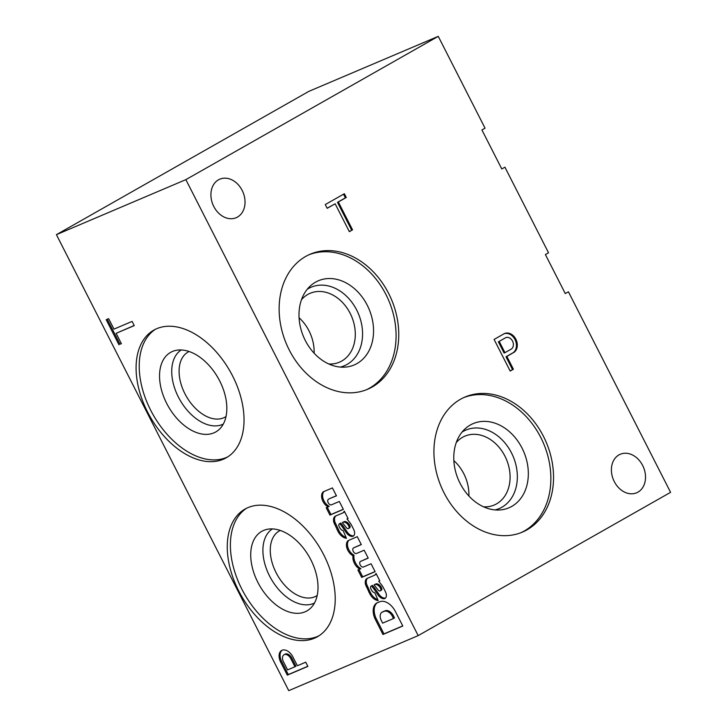 <?xml version="1.0" encoding="UTF-8"?>
<svg xmlns="http://www.w3.org/2000/svg" width="727" height="727" viewBox="0 0 727 727"><rect width="100%" height="100%" fill="white"/><g stroke="black" fill="none" stroke-linecap="round" stroke-linejoin="round"><path stroke-width="1.09" d="M543.46 436.336A73.382 57.033 67 0 0 465.026 397.024A73.382 57.033 67 0 0 441.253 486.872A73.382 57.033 67 0 0 522.44 532.091A73.382 57.033 67 0 0 543.46 436.336M521.095 532.637A73.382 57.033 67 0 0 540.779 437.472A73.382 57.033 67 0 0 463.69 397.614M522.05 448.105A45.746 35.55 67 0 0 465.198 428.73A45.746 35.55 67 0 0 458.346 479.611A45.746 35.55 67 0 0 499.74 509.972A45.746 35.55 67 0 0 522.05 448.105M495.069 509.909A42.639 33.133 67 0 0 511.49 452.894A42.639 33.133 67 0 0 461.999 432.129M483.564 506.81A37.431 29.089 67 0 0 494.224 505.02A37.431 29.089 67 0 0 504.947 456.174A37.431 29.089 67 0 0 464.944 436.127A37.431 29.089 67 0 0 456.256 442.57M468.906 496.023A37.431 29.089 67 0 0 463.781 473.677A37.431 29.089 67 0 0 453.848 460.609M388.672 293.499A73.382 57.033 67 0 0 310.238 254.186A73.382 57.033 67 0 0 286.465 344.035A73.382 57.033 67 0 0 367.662 389.254A73.382 57.033 67 0 0 388.672 293.499M366.317 389.799A73.382 57.033 67 0 0 386.001 294.635A73.382 57.033 67 0 0 308.911 254.777M367.271 305.267A45.746 35.55 67 0 0 310.42 285.893A45.746 35.55 67 0 0 303.559 336.765A45.746 35.55 67 0 0 344.962 367.135A45.746 35.55 67 0 0 367.271 305.267M340.281 367.071A42.639 33.133 67 0 0 356.712 310.056A42.639 33.133 67 0 0 307.221 289.291M328.777 363.973A37.431 29.089 67 0 0 339.445 362.182A37.431 29.089 67 0 0 350.16 313.337A37.431 29.089 67 0 0 310.156 293.29A37.431 29.089 67 0 0 301.469 299.733M314.128 353.186A37.431 29.089 67 0 0 308.993 330.84A37.431 29.089 67 0 0 299.07 317.772M323.742 554.819A73.382 46.001 -119.6 0 0 245.008 509.073A73.382 46.001 -119.6 0 0 241.237 595.604A73.382 46.001 -119.6 0 0 317.472 636.707A73.382 46.001 -119.6 0 0 323.742 554.819M246.598 508.237A73.382 46.001 -119.6 0 0 244.363 593.823A73.382 46.001 -119.6 0 0 319.008 635.771M310.865 559.854A45.746 28.671 -119.6 0 0 266.382 529.501A45.746 28.671 -119.6 0 0 259.43 585.271A45.746 28.671 -119.6 0 0 310.883 607.89A45.746 28.671 -119.6 0 0 310.865 559.854M272.398 528.911A42.639 26.726 -119.6 0 0 271.017 578.692A42.639 26.726 -119.6 0 0 314.473 603.028M280.277 530.446A37.431 23.464 -119.6 0 0 279.313 530.946A37.431 23.464 -119.6 0 0 277.387 575.075A37.431 23.464 -119.6 0 0 316.272 596.04A37.431 23.464 -119.6 0 0 317.19 595.477M232.558 375.877A73.382 46.001 -119.6 0 0 153.833 330.131A73.382 46.001 -119.6 0 0 150.062 416.653A73.382 46.001 -119.6 0 0 226.288 457.765A73.382 46.001 -119.6 0 0 232.558 375.877M155.424 329.286A73.382 46.001 -119.6 0 0 153.188 414.881A73.382 46.001 -119.6 0 0 227.824 456.829M219.681 380.903A45.746 28.671 -119.6 0 0 175.207 350.55A45.746 28.671 -119.6 0 0 168.255 406.32A45.746 28.671 -119.6 0 0 219.708 428.939A45.746 28.671 -119.6 0 0 219.681 380.903M181.223 349.969A42.639 26.726 -119.6 0 0 179.842 399.75A42.639 26.726 -119.6 0 0 223.298 424.077M189.102 351.495A37.431 23.464 -119.6 0 0 188.139 351.995A37.431 23.464 -119.6 0 0 186.212 396.133A37.431 23.464 -119.6 0 0 225.097 417.098A37.431 23.464 -119.6 0 0 226.015 416.526M494.087 339.436L504.211 333.684A10.578 8.224 -113 0 1 504.547 333.529A10.578 8.224 -113 0 1 515.834 339.164A10.578 8.224 -113 0 1 514.143 352.241L506.864 356.421L513.398 369.234L510.19 371.052L494.087 339.436M242.164 190.392A20.938 16.267 67 0 0 219.79 179.178A20.938 16.267 67 0 0 213.002 204.814A20.938 16.267 67 0 0 236.166 217.709A20.938 16.267 67 0 0 242.164 190.392M642.65 465.471A20.938 16.267 67 0 0 620.276 454.257A20.938 16.267 67 0 0 613.488 479.884A20.938 16.267 67 0 0 636.652 492.788A20.938 16.267 67 0 0 642.65 465.471M418.189 635.616L670.585 492.333L568.414 291.8L565.279 293.581L545.404 254.568L548.531 252.787L504.929 167.201L501.794 168.973L481.919 129.96L485.045 128.188L438.254 36.35L308.811 91.384L56.415 234.667L288.746 690.65L418.189 635.616L185.858 179.642L438.254 36.35M325.269 204.56L344.353 193.727L346.261 197.48L338.346 201.979L352.55 229.841L349.342 231.659L335.147 203.796L327.186 208.313L325.269 204.56M505.828 337.601A6.37 4.953 -113 0 1 512.671 341.399A6.37 4.953 -113 0 1 511.081 349.187L504.956 352.659L499.204 341.372L505.828 337.601L499.204 341.372M504.956 352.659L504.093 353.031L498.34 341.735M504.147 333.72A10.578 8.224 -113 0 1 515.116 339.818A10.578 8.224 -113 0 1 513.28 352.613L506.001 356.784L512.535 369.598L510.145 370.952M513.28 352.613L514.143 352.241M506.001 356.784L506.864 356.421M512.535 369.598L513.398 369.234M294.953 666.768L295.962 666.196L291.863 658.153A6.37 3.989 -119.6 0 0 285.029 654.182L284.021 654.754A6.37 3.989 -119.6 0 0 283.157 661.188L287.601 669.894L294.953 666.768L290.855 658.726A6.37 3.989 -119.6 0 0 284.021 654.754M282.158 650.202A10.578 6.634 -119.6 0 0 281.531 661.27L288.31 674.565L307.821 666.268M297.398 665.732L292.49 656.163A10.578 6.634 -119.6 0 0 281.631 650.456A10.578 6.634 -119.6 0 0 280.522 661.843L287.301 675.138L307.885 666.386L305.74 662.179L297.398 665.732M288.31 674.565L287.301 675.138M281.531 661.27L280.522 661.843M107.26 319.253L119.964 344.18L121.336 343.598M119.964 344.18L121.4 343.717L116.111 333.32L134.186 325.496M116.111 333.32L134.25 325.614L132.105 321.407L113.966 329.122L108.641 318.662L106.197 319.707L118.955 344.752M329.495 498.667A3.162 1.981 -119.6 0 1 329.622 498.604L336.465 495.841L332.43 487.917L323.342 491.779A8.942 5.607 -119.6 0 0 322.134 499.413A8.942 5.607 -119.6 0 0 328.141 506.892L326.187 507.728L329.94 515.098L343.371 509.382L339.336 501.466L331.485 504.802A3.162 1.981 -119.6 0 1 328.268 502.875A3.162 1.981 -119.6 0 1 328.486 499.24L329.495 498.667A3.162 1.981 -119.6 0 0 329.376 498.749M340.418 523.231A2.535 1.59 -119.6 0 1 340.518 523.176L340.754 523.077A26.018 16.303 -119.6 0 1 343.371 526.393L342.362 526.966L346.116 532.428A7.752 4.853 -119.6 0 0 352.813 536.344L353.122 536.19A5.961 3.735 -119.6 0 0 353.204 536.144A5.961 3.735 -119.6 0 0 354.403 531.31L354.176 530.592A44.701 28.017 -119.6 0 0 350.596 523.576L347.006 518.942L348.051 518.524L344.28 511.126A8.942 5.607 -119.6 0 1 342.644 513.008A8.942 5.607 -119.6 0 1 342.372 513.144L335.756 515.952A7.452 4.671 -119.6 0 0 335.301 516.161A7.452 4.671 -119.6 0 0 333.875 522.495L338.309 532.019A10.578 6.634 -119.6 0 0 346.452 538.307L343.117 530.546A4.317 2.708 -119.6 0 1 339.7 527.638L339.191 526.63A2.535 1.59 -119.6 0 1 339.4 523.803L340.418 523.231A2.535 1.59 -119.6 0 0 340.318 523.295M342.362 526.966A26.018 16.303 -119.6 0 0 339.745 523.649L339.509 523.749A2.535 1.59 -119.6 0 0 339.4 523.803M351.977 555.119L353.04 555.764A9.833 6.161 -119.6 0 0 359.883 569.196L357.929 570.023L361.683 577.392L375.114 571.686L371.079 563.761L363.182 567.115A3.199 1.999 -119.6 0 1 360.192 564.906A3.199 1.999 -119.6 0 1 360.401 561.462L368.207 558.136L364.172 550.212L356.285 553.565A3.199 1.999 -119.6 0 1 353.277 551.411A3.199 1.999 -119.6 0 1 353.44 547.94L361.31 544.596L357.275 536.671L348.197 540.561A8.942 5.607 -119.6 0 0 346.779 547.558A8.942 5.607 -119.6 0 0 351.977 555.119L352.986 554.547L354.049 555.192L353.04 555.764M372.16 585.526A2.535 1.59 -119.6 0 1 372.26 585.48L372.497 585.38A26.018 16.303 -119.6 0 1 375.114 588.697L374.105 589.27L377.858 594.731A7.752 4.853 -119.6 0 0 384.556 598.648L384.865 598.494A5.961 3.735 -119.6 0 0 384.947 598.448A5.961 3.735 -119.6 0 0 386.146 593.614L385.919 592.896A44.701 28.017 -119.6 0 0 382.338 585.871L378.749 581.246L379.794 580.828L376.023 573.421A8.942 5.607 -119.6 0 1 374.387 575.302A8.942 5.607 -119.6 0 1 374.114 575.439L367.498 578.256A7.452 4.671 -119.6 0 0 367.044 578.465A7.452 4.671 -119.6 0 0 365.617 584.799L370.052 594.322A10.578 6.634 -119.6 0 0 378.194 600.611L374.868 592.841A4.317 2.708 -119.6 0 1 371.442 589.942L370.934 588.934A2.535 1.59 -119.6 0 1 371.152 586.098L372.16 585.526A2.535 1.59 -119.6 0 0 372.06 585.589M374.105 589.27A26.018 16.303 -119.6 0 0 371.488 585.953L371.252 586.053A2.535 1.59 -119.6 0 0 371.152 586.098M374.859 618.477L382.956 634.471L402.803 626.029L395.352 611.398A15.276 9.569 -119.6 0 0 380.048 601.656L378.013 602.447A15.276 9.569 -119.6 0 0 376.868 602.947A15.276 9.569 -119.6 0 0 374.859 618.477L375.868 617.905L383.965 633.899L402.74 625.911M185.858 179.642L56.415 234.667M382.72 611.98A7.452 4.671 -119.6 0 0 381.984 612.279A7.452 4.671 -119.6 0 0 381.012 619.886L382.647 623.139L393.489 618.523L391.953 615.496A8.197 5.134 -119.6 0 0 384.056 611.38L382.72 611.98L383.729 611.407A7.452 4.671 -119.6 0 0 382.993 611.707L381.984 612.279M367.589 578.219A7.452 4.671 -119.6 0 0 366.626 584.226L369.925 591.687L368.916 592.26M367.217 585.926L366.208 586.498M393.489 618.523L394.507 617.95L392.962 614.924A8.197 5.134 -119.6 0 0 385.065 610.798L383.729 611.407M377.386 602.683A15.276 9.569 -119.6 0 0 375.868 617.905M380.039 587.416A5.961 3.735 -119.6 0 0 375.15 584.39L374.087 584.844L378.204 590.079A2.381 1.49 -119.6 0 0 380.012 590.942L380.221 590.851A2.236 1.399 -119.6 0 0 380.312 590.806A2.236 1.399 -119.6 0 0 380.366 588.061L380.039 587.416L381.048 586.843A5.961 3.735 -119.6 0 0 376.159 583.817L374.087 584.844M380.403 590.751L381.23 590.279A2.236 1.399 -119.6 0 0 381.321 590.233A2.236 1.399 -119.6 0 0 381.375 587.489L381.048 586.843M369.925 591.687L371.07 593.75A10.578 6.634 -119.6 0 0 377.831 599.748M375.114 588.697L378.867 594.159A7.752 4.853 -119.6 0 0 385.401 598.103M375.132 574.866A8.942 5.607 -119.6 0 0 375.396 574.73A8.942 5.607 -119.6 0 0 376.313 573.985M348.297 525.121A5.961 3.735 -119.6 0 0 343.408 522.095L342.344 522.549L346.461 527.784A2.381 1.49 -119.6 0 0 348.269 528.638L348.478 528.547A2.236 1.399 -119.6 0 0 348.569 528.502A2.236 1.399 -119.6 0 0 348.624 525.757L348.297 525.121L349.305 524.549A5.961 3.735 -119.6 0 0 344.416 521.523L342.344 522.549M348.651 528.447L349.487 527.975A2.236 1.399 -119.6 0 0 349.578 527.929A2.236 1.399 -119.6 0 0 349.632 525.185L349.305 524.549M335.847 515.916A7.452 4.671 -119.6 0 0 334.883 521.922L339.318 531.446A10.578 6.634 -119.6 0 0 346.088 537.453M343.371 526.393L347.124 531.855A7.752 4.853 -119.6 0 0 353.658 535.808M343.389 512.571A8.942 5.607 -119.6 0 0 343.653 512.435A8.942 5.607 -119.6 0 0 344.562 511.69M335.474 523.622L334.465 524.194M334.883 521.922L333.875 522.495M347.979 518.387L347.006 518.942M353.422 535.999L352.813 536.344M347.124 531.855L346.116 532.428M340.754 523.077L339.745 523.649M339.318 531.446L338.309 532.019M338.182 529.383L337.164 529.956M354.049 555.192A9.833 6.161 -119.6 0 0 360.892 568.623L359.883 569.196M359.002 569.568L362.691 576.82L375.05 571.567M360.401 561.462L368.153 558.018M353.44 547.94L361.246 544.478M348.878 540.27A8.942 5.607 -119.6 0 0 352.986 554.547M362.691 576.82L361.683 577.392M376.159 583.817L375.15 584.39M381.375 587.489L380.366 588.061M366.626 584.226L365.617 584.799M379.721 580.691L378.749 581.246M385.165 598.303L384.556 598.648M378.867 594.159L377.858 594.731M372.497 585.38L371.488 585.953M371.07 593.75L370.052 594.322M392.962 614.924L391.953 615.496M383.965 633.899L382.956 634.471M335.147 203.796L327.132 208.222M343.535 194.191L345.398 197.853L337.482 202.342L351.686 230.205L349.296 231.559M351.686 230.205L352.55 229.841M337.482 202.342L338.346 201.979M345.398 197.853L346.261 197.48M344.416 521.523L343.408 522.095M349.632 525.185L348.624 525.757M324.024 491.488A8.942 5.607 -119.6 0 0 323.242 499.149A8.942 5.607 -119.6 0 0 329.149 506.319L328.141 506.892M327.259 507.273L330.949 514.525L329.94 515.098M330.949 514.525L343.308 509.263M329.622 498.604L336.41 495.723M291.863 658.153L290.855 658.726M340.518 523.176L339.509 523.749M372.26 585.48L371.252 586.053M385.065 610.798L384.056 611.38M342.644 513.008L343.653 512.435M380.312 590.806L381.321 590.233M374.387 575.302L375.396 574.73M348.569 528.502L349.578 527.929"/></g></svg>
